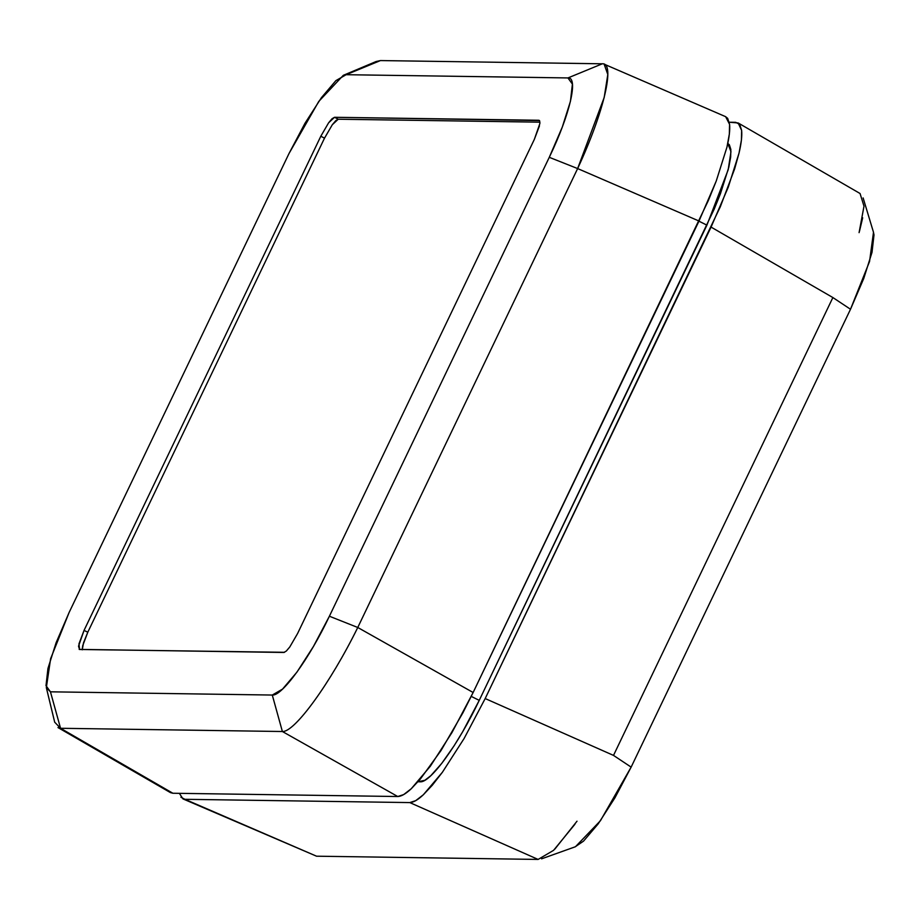 <?xml version="1.0" encoding="UTF-8"?>
<svg xmlns="http://www.w3.org/2000/svg" width="920" height="920" viewBox="0 0 920 920"><rect width="100%" height="100%" fill="white"/><g stroke="black" fill="none" stroke-linecap="round" stroke-linejoin="round"><path stroke-width="1.38" d="M170.349 792.557L172.868 793.247L397.75 796.524L282.382 731.515L60.547 728.283L172.868 793.247L397.75 796.524L403.661 794.592L411.263 788.727L420.267 779.148L441.059 750.467L462.875 712.873L473.133 692.507L699.016 221.03L577.634 168.567L357.765 627.486L473.133 692.507L708.296 200.64L716.243 181.033L726.972 147.085L729.341 134.055L729.583 124.349L727.662 118.346L725.535 116.621M57.994 727.57L170.441 792.614L172.868 793.247L60.547 728.283L50.45 691.817L46.333 687.654L50.611 658.708L69.138 612.432L289.006 153.525L318.78 101.418L343.309 75.325L380.466 60.57L602.289 63.802L567.95 77.935L346.127 74.704L335.869 80.649L321.436 97.658L304.98 123.28L289.006 153.525L69.138 612.432L56.108 642.723L47.955 668.46L46 685.664L50.45 691.817L272.286 695.048L282.532 689.115L296.964 672.094L313.433 646.472L329.394 616.227L549.274 157.32L562.304 127.04L570.446 101.292L572.401 84.099L567.95 77.935L346.127 74.704L380.466 60.57L602.289 63.802L567.95 77.935C578.749 76.958 569.756 115.138 549.274 157.32L577.634 168.567L699.016 221.03L716.243 181.033L726.972 147.085C729.261 137.39 730.123 129.812 729.583 124.349L725.627 116.667L604.141 64.158L607.809 74.485L604.175 97.531L577.634 168.567C603.888 112.378 615.664 62.364 602.289 63.802M284.544 652.303L79.557 649.485L78.522 646.242L84.042 630.407L320.815 136.229L328.612 122.808L332.074 118.715L334.535 117.288L538.844 120.267L539.58 120.646L539.879 123.51L534.359 139.345L297.585 633.523L289.8 646.944L286.327 651.038L283.866 652.464L79.177 649.394M452.042 732.446L473.133 692.507L357.765 627.486C330.533 682.904 294.561 732.561 282.382 731.515L397.75 796.524C401.327 796.432 405.835 793.833 411.263 788.727L430.33 766.233L452.042 732.446M380.466 60.57L376.199 61.514M577.634 168.567L357.765 627.486L329.394 616.227L549.274 157.32L577.634 168.567M54.717 722.211L60.547 728.283L50.45 691.817L272.286 695.048L282.382 731.515C294.561 732.561 330.533 682.904 357.765 627.486L329.394 616.227C309.453 658.444 281.991 696.325 272.286 695.048L282.382 731.515L60.547 728.283M82.237 649.807L83.524 642.781L87.802 632.212L84.042 630.407L320.815 136.229L324.507 138.161L87.802 632.212L324.507 138.161L332.304 124.74L335.777 120.646L338.226 119.22L334.535 117.288L539.476 120.531M539.948 122.164L338.226 119.22L539.948 122.164M539.442 125.89L534.359 139.345L297.585 633.523L289.8 646.944M332.304 124.74L324.507 138.161L320.815 136.229L328.612 122.808L334.535 117.288L338.226 119.22L332.304 124.74M79.557 649.485L78.959 643.873L84.042 630.407L87.802 632.212L82.719 645.668L82.213 649.52M316.549 856.198L538.131 859.429L316.549 856.198L182.977 798.905L316.549 856.198L184.92 799.307L409.803 802.585L538.131 859.429L409.803 802.585C413.379 802.493 417.887 799.894 423.315 794.788L442.382 772.282L464.105 738.507L485.185 698.556L613.502 755.4L485.185 698.556L711.068 227.09L832.876 297.551L711.068 227.09L728.295 187.093L739.024 153.145C741.313 143.451 742.175 135.873 741.635 130.41L738.15 122.958L729.249 122.233L735.724 122.325L739.714 124.407L741.635 130.41L741.405 140.116L739.024 153.145L734.597 169.004L720.348 206.701L485.185 698.556L464.105 738.507L442.382 772.282L432.319 785.208L423.315 794.788L415.713 800.653L409.803 802.585L184.92 799.307L180.929 797.226M417.99 781.77L424.844 780.298L430.813 775.686L441.715 763.428L454.123 745.74L462.702 731.676L479.239 700.361L714.184 209.173L720.418 193.798L728.801 167.256L730.664 157.055L730.848 149.465L729.353 144.75L727.789 143.439L730.974 151.639L728.18 169.797L706.917 225.147L698.947 221.191L706.917 225.147L479.239 700.361L471.247 696.394L479.239 700.361C458.482 744.234 430.307 783.046 420.221 781.804L418.715 780.953L420.221 781.804L417.99 781.77M873.379 231.897L874 234.899L872.01 252.367L863.742 278.507L850.505 309.258L631.143 767.119L614.928 797.824L598.207 823.848L583.544 841.121L575.115 846.86M182.977 798.905L179.354 793.339M859.084 232.645L863.995 206.183L860.062 193.511L738.15 122.958M538.131 859.429L553.587 850.333L574.954 824.216M541.569 858.831L575.448 846.733L600.438 820.709L631.143 767.119L613.502 755.4L832.876 297.551L850.505 309.258L631.143 767.119L613.502 755.4L832.876 297.551L850.505 309.258L869.549 261.498L873.494 232.288L863.132 197.938M862.684 217.798L859.464 231.311M577.012 821.192L554.852 849.102M376.222 61.479L343.309 75.325M54.717 722.28L46.333 687.643"/></g></svg>
